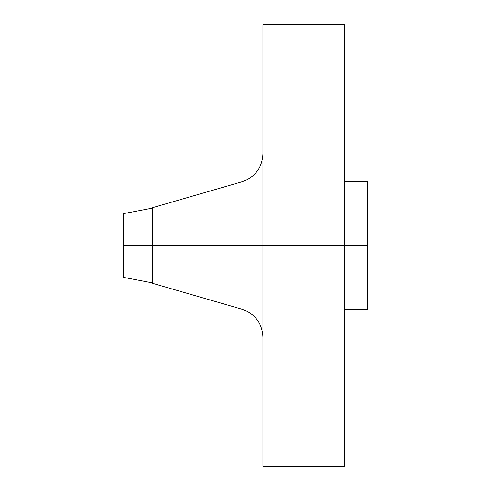 <?xml version="1.0" encoding="UTF-8"?>
<svg xmlns="http://www.w3.org/2000/svg" width="491" height="491" viewBox="0 0 491 491"><rect width="100%" height="100%" fill="white"/><g stroke="black" fill="none" stroke-linecap="round" stroke-linejoin="round"><path stroke-width="0.74" d="M344.344 24.55L344.344 245.5L344.344 24.55L262.943 24.55L262.943 245.5L367.606 245.5L367.606 309.459L367.606 245.5L344.344 245.5L344.344 466.45L344.344 245.5L241.953 245.5L241.953 181.799L241.953 245.5L123.394 245.5L123.394 277.341L123.394 245.5L152.468 245.5L152.468 283.295L152.468 245.5L241.953 245.5L241.953 181.799C255.136 177.141 262.133 167.83 262.943 153.873M152.468 207.705L152.468 245.5L152.468 207.705L241.953 181.799M152.468 283.295L241.953 309.201L241.953 245.5L241.953 309.201L241.953 245.5L262.943 245.5L262.943 466.45L262.943 24.55M367.606 181.541L367.606 245.5L367.606 181.541L344.344 181.541M123.394 213.659L123.394 245.5L123.394 213.659L152.468 208.116M152.468 282.884L123.394 277.341M344.344 466.45L262.943 466.45M367.606 309.459L344.344 309.459M241.953 309.201C255.136 313.859 262.133 323.17 262.943 337.127"/></g></svg>
